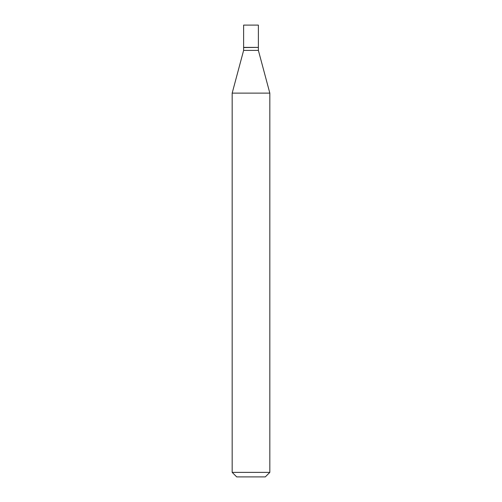 <?xml version="1.0" encoding="UTF-8"?>
<svg xmlns="http://www.w3.org/2000/svg" width="502" height="502" viewBox="0 0 502 502"><rect width="100%" height="100%" fill="white"/><g stroke="black" fill="none" stroke-linecap="round" stroke-linejoin="round"><path stroke-width="0.75" d="M258.379 25.1L243.621 25.1L243.621 47.389L258.379 47.389L258.379 25.1M258.229 47.389L243.621 47.539L243.621 50.401L232.175 93.115L232.175 472.382L269.825 472.382L265.307 476.9L236.693 476.9L232.175 472.382M258.379 47.539L258.379 50.401L243.621 50.401M258.379 50.401L269.825 93.115L232.175 93.115M269.825 93.115L269.825 472.382"/></g></svg>
